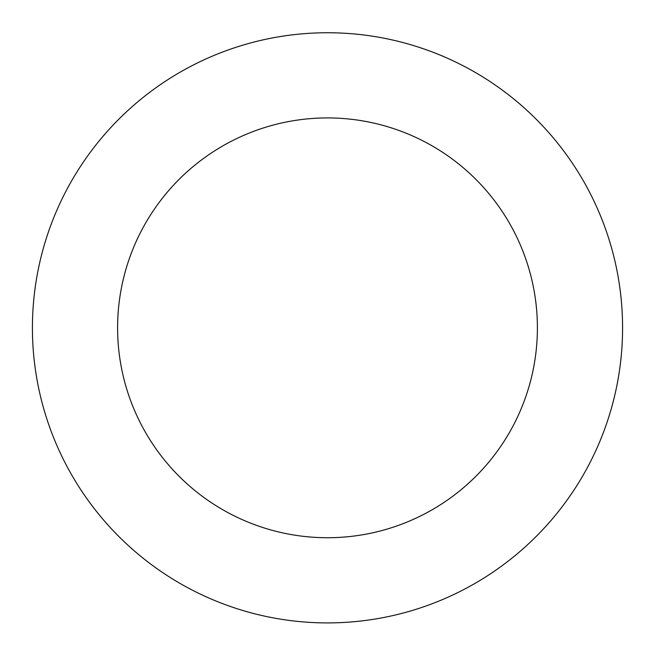 <?xml version="1.0" encoding="UTF-8"?>
<svg xmlns="http://www.w3.org/2000/svg" width="655" height="655" viewBox="0 0 655 655"><rect width="100%" height="100%" fill="white"/><g stroke="black" fill="none" stroke-linecap="round" stroke-linejoin="round"><path stroke-width="0.98" d="M41.511 255.147A295.077 295.077 0 0 0 407.549 611.844A295.077 295.077 0 0 0 533.44 116.5A295.077 295.077 0 0 0 41.511 255.147M124.065 276.132A209.895 209.895 0 0 0 384.444 529.854A209.895 209.895 0 0 0 473.991 177.505A209.895 209.895 0 0 0 124.065 276.132"/></g></svg>
